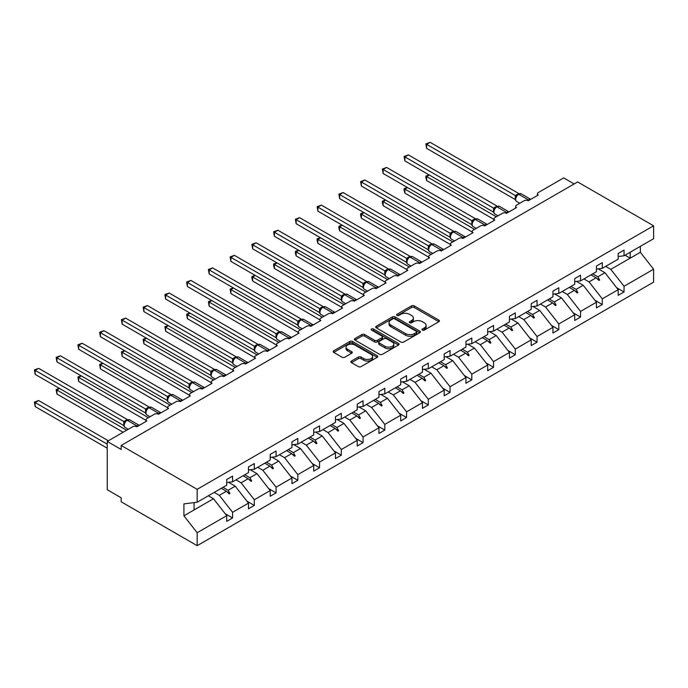 <?xml version="1.0" encoding="UTF-8"?>
<svg xmlns="http://www.w3.org/2000/svg" width="688" height="688" viewBox="0 0 688 688"><rect width="100%" height="100%" fill="white"/><g stroke="black" fill="none" stroke-linecap="round" stroke-linejoin="round"><path stroke-width="1.03" d="M422.423 330.102A1.359 0.783 0 0 0 424.341 330.102L438.875 321.7A1.935 1.118 0 0 0 439.443 320.918A1.935 1.118 0 0 0 438.875 320.126L414.245 305.902A1.935 1.118 0 0 0 411.51 305.902L396.967 314.296A1.359 0.783 0 0 0 396.572 314.846A1.359 0.783 0 0 0 396.967 315.405A1.359 0.783 0 0 0 398.885 315.405L400.769 314.313A6.192 3.578 0 0 1 409.523 314.313L411.579 315.5A6.192 3.578 0 0 1 413.393 318.028A6.192 3.578 0 0 1 411.579 320.556L409.695 321.649A1.359 0.783 0 0 0 409.3 322.199A1.359 0.783 0 0 0 409.695 322.749A1.359 0.783 0 0 0 411.613 322.749L413.497 321.666A6.192 3.578 0 0 1 422.251 321.666L424.307 322.853A6.192 3.578 0 0 1 426.121 325.381A6.192 3.578 0 0 1 424.307 327.909L422.423 328.993A1.359 0.783 0 0 0 422.028 329.543A1.359 0.783 0 0 0 422.423 330.102L422.423 328.993M351.439 361.045A1.935 1.118 0 0 0 350.871 361.836A1.935 1.118 0 0 0 351.439 362.628L358.345 366.618A1.935 1.118 0 0 0 361.08 366.618L377.23 357.296A1.935 1.118 0 0 0 377.798 356.504A1.935 1.118 0 0 0 377.23 355.713L352.6 341.497A1.935 1.118 0 0 0 349.865 341.497L333.714 350.82A1.935 1.118 0 0 0 333.147 351.611A1.935 1.118 0 0 0 333.714 352.394L342.065 357.218A1.935 1.118 0 0 0 344.8 357.218L351.714 353.228A1.935 1.118 0 0 0 352.273 352.437A1.935 1.118 0 0 0 351.714 351.645L347.569 349.255A5.177 2.993 0 0 1 346.055 347.148A5.177 2.993 0 0 1 349.246 344.378A5.177 2.993 0 0 1 354.888 345.032L371.107 354.389A5.177 2.993 0 0 1 372.621 356.504A5.177 2.993 0 0 1 369.43 359.265A5.177 2.993 0 0 1 363.789 358.62L361.08 357.055A1.935 1.118 0 0 0 358.345 357.055L351.439 361.045L351.439 362.628M618.185 256.512L624.042 255.781L653.6 238.719L653.6 225.802L577.619 181.933L121.183 445.454L121.183 449.479L107.242 441.429L132.612 426.784A2.958 1.711 180 0 1 136.8 426.784L146.836 420.987A2.958 1.711 0 0 1 145.968 419.783A2.958 1.711 0 0 1 146.836 418.571L154.361 414.228A2.958 1.711 180 0 1 158.55 414.228L168.586 408.431A2.958 1.711 0 0 1 167.717 407.227A2.958 1.711 0 0 1 168.586 406.015L176.111 401.672A2.958 1.711 180 0 1 180.29 401.672L190.335 395.875A2.958 1.711 0 0 1 189.467 394.671A2.958 1.711 0 0 1 190.335 393.459L197.86 389.116A2.958 1.711 180 0 1 202.04 389.116L212.085 383.319A2.958 1.711 0 0 1 211.216 382.115A2.958 1.711 0 0 1 212.085 380.903L219.61 376.56A2.958 1.711 180 0 1 223.789 376.56L233.825 370.763A2.958 1.711 0 0 1 232.965 369.551A2.958 1.711 0 0 1 233.825 368.347L241.359 364.004A2.958 1.711 180 0 1 245.539 364.004L255.575 358.207A2.958 1.711 0 0 1 254.715 356.995A2.958 1.711 0 0 1 255.575 355.791L263.108 351.448A2.958 1.711 180 0 1 267.288 351.448L277.324 345.651A2.958 1.711 0 0 1 276.456 344.439A2.958 1.711 0 0 1 277.324 343.235L284.858 338.892A2.958 1.711 180 0 1 289.037 338.892L299.074 333.095A2.958 1.711 0 0 1 298.205 331.883A2.958 1.711 0 0 1 299.074 330.679L306.599 326.336A2.958 1.711 180 0 1 310.787 326.336L320.823 320.539A2.958 1.711 0 0 1 319.954 319.327A2.958 1.711 0 0 1 320.823 318.123L328.348 313.78A2.958 1.711 180 0 1 332.536 313.78L342.572 307.983A2.958 1.711 0 0 1 341.704 306.771A2.958 1.711 0 0 1 342.572 305.567L350.097 301.224A2.958 1.711 180 0 1 354.277 301.224L364.322 295.427A2.958 1.711 0 0 1 363.453 294.215A2.958 1.711 0 0 1 364.322 293.011L371.847 288.668A2.958 1.711 180 0 1 376.026 288.668L386.071 282.871A2.958 1.711 0 0 1 385.203 281.659A2.958 1.711 0 0 1 386.071 280.455L393.596 276.103A2.958 1.711 180 0 1 397.776 276.103L407.812 270.315A2.958 1.711 0 0 1 406.952 269.103A2.958 1.711 0 0 1 407.812 267.899L415.346 263.547A2.958 1.711 180 0 1 419.525 263.547L429.561 257.759A2.958 1.711 0 0 1 428.701 256.547A2.958 1.711 0 0 1 429.561 255.343L437.095 250.991A2.958 1.711 180 0 1 441.275 250.991L451.311 245.203A2.958 1.711 0 0 1 450.442 243.991A2.958 1.711 0 0 1 451.311 242.787L458.844 238.435A2.958 1.711 180 0 1 463.024 238.435L473.06 232.647A2.958 1.711 0 0 1 472.192 231.435A2.958 1.711 0 0 1 473.06 230.231L480.585 225.879A2.958 1.711 180 0 1 484.773 225.879L494.81 220.083A2.958 1.711 0 0 1 493.941 218.879A2.958 1.711 0 0 1 494.81 217.675L502.335 213.323A2.958 1.711 180 0 1 506.523 213.323L516.559 207.527A2.958 1.711 0 0 1 515.69 206.323A2.958 1.711 0 0 1 516.559 205.119L524.084 200.767A2.958 1.711 180 0 1 528.272 200.767L538.308 194.971A2.958 1.711 0 0 1 537.44 193.767A2.958 1.711 0 0 1 538.308 192.563L563.678 177.908L574.136 183.945M653.6 225.802L197.164 489.323L121.183 445.454M400.906 342.048A1.935 1.118 0 0 0 403.641 342.048L419.792 332.725A1.935 1.118 0 0 0 420.359 331.934A1.935 1.118 0 0 0 419.792 331.143L395.161 316.927A1.935 1.118 0 0 0 392.418 316.927L376.276 326.25A1.935 1.118 0 0 0 375.708 327.041A1.935 1.118 0 0 0 376.276 327.823L400.906 342.048M372.096 330.395A1.359 0.783 0 0 1 373.472 330.584L373.472 328.976L398.507 343.432A1.935 1.118 0 0 1 399.074 344.224A1.935 1.118 0 0 1 398.507 345.015L382.365 354.337A1.935 1.118 0 0 1 379.63 354.337L354.991 340.113L361.905 336.148L361.905 334.54L354.991 338.53A1.935 1.118 0 0 0 354.423 339.322A1.935 1.118 0 0 0 354.991 340.113L354.991 338.53M361.905 336.148A1.935 1.118 0 0 1 364.64 336.148L364.64 334.54A1.935 1.118 0 0 0 361.905 334.54M364.64 334.54L374.633 340.311A1.935 1.118 0 0 0 377.368 340.311L381.952 337.662A1.935 1.118 0 0 0 382.519 336.871A1.935 1.118 0 0 0 381.952 336.079L371.554 330.077A1.359 0.783 0 0 1 371.159 329.526A1.359 0.783 0 0 1 371.993 328.804A1.359 0.783 0 0 1 373.472 328.976M197.164 489.323L197.164 502.24L226.722 485.178L226.722 479.502L232.578 476.122L232.578 481.798L226.722 482.529M225.174 513.704L232.578 517.978L232.578 512.302L248.471 503.126L235.227 486.184L228.502 482.305M214.209 492.402L219.326 495.36L232.578 512.302M232.578 481.798L248.471 472.622L248.471 466.946L254.319 463.566L254.319 469.242L248.471 469.973M246.923 501.148L254.319 505.422L254.319 499.746L270.212 490.57L256.968 473.628L250.251 469.749M235.958 479.846L241.075 482.804L254.319 499.746M254.319 469.242L270.212 460.066L270.212 454.39L276.069 451.01L276.069 456.686L270.212 457.417M268.664 488.592L276.069 492.866L276.069 487.19L291.961 478.014L278.717 461.072L272.001 457.193M257.699 467.29L262.825 470.248L276.069 487.19M276.069 456.686L291.961 447.51L291.961 441.834L297.818 438.454L297.818 444.13L291.961 444.861M290.413 476.036L297.818 480.31L297.818 474.634L313.711 465.458L300.467 448.516L293.75 444.637M279.448 454.734L284.574 457.692L297.818 474.634M297.818 444.13L313.711 434.954L313.711 429.278L319.567 425.898L319.567 431.574L313.711 432.305M312.163 463.48L319.567 467.754L319.567 462.078L335.46 452.902L322.216 435.96L315.5 432.081M301.198 442.178L306.323 445.136L319.567 462.078M319.567 431.574L335.46 422.398L335.46 416.722L341.317 413.342L341.317 419.018L335.46 419.749M333.912 450.924L341.317 455.198L341.317 449.522L357.21 440.346L343.966 423.404L337.249 419.525M322.947 429.622L328.073 432.58L341.317 449.522M341.317 419.018L357.21 409.842L357.21 404.166L363.066 400.786L363.066 406.462L357.21 407.193M355.662 438.368L363.066 442.642L363.066 436.966L378.959 427.79L365.715 410.848L358.99 406.969M344.697 417.066L349.822 420.024L363.066 436.966M363.066 406.462L378.959 397.286L378.959 391.61L384.816 388.23L384.816 393.906L378.959 394.628M377.411 425.812L384.816 430.086L384.816 424.41L400.708 415.234L387.464 398.292L380.739 394.413M366.446 404.51L371.572 407.468L384.816 424.41M384.816 393.906L400.708 384.73L400.708 379.054L406.565 375.674L406.565 381.35L400.708 382.072M399.16 413.256L406.565 417.53L406.565 411.854L422.458 402.678L409.214 385.736L402.489 381.857M388.195 391.954L393.321 394.912L406.565 411.854M406.565 381.35L422.458 372.174L422.458 366.498L428.306 363.118L428.306 368.794L422.458 369.516M420.91 400.7L428.306 404.974L428.306 399.298L444.199 390.122L430.955 373.18L424.238 369.301M409.945 379.398L415.062 382.356L428.306 399.298M428.306 368.794L444.199 359.618L444.199 353.942L450.055 350.562L450.055 356.238L444.199 356.96M442.651 388.144L450.055 392.418L450.055 386.742L465.948 377.566L452.704 360.624L445.987 356.745M431.686 366.842L436.811 369.8L450.055 386.742M450.055 356.238L465.948 347.062L465.948 341.386L471.805 338.006L471.805 343.682L465.948 344.404M464.4 375.588L471.805 379.862L471.805 374.186L487.697 365.01L474.453 348.068L467.737 344.189M453.435 354.286L458.561 357.244L471.805 374.186M471.805 343.682L487.697 334.506L487.697 328.83L493.554 325.45L493.554 331.117L487.697 331.848M486.149 363.032L493.554 367.306L493.554 361.63L509.447 352.454L496.203 335.512L489.486 331.625M475.184 341.73L480.31 344.688L493.554 361.63M493.554 331.117L509.447 321.95L509.447 316.274L515.303 312.894L515.303 318.561L509.447 319.292M507.899 350.467L515.303 354.741L515.303 349.074L531.196 339.898L517.952 322.956L511.236 319.069M496.934 329.174L502.059 332.132L515.303 349.074M515.303 318.561L531.196 309.394L531.196 303.718L537.053 300.338L537.053 306.005L531.196 306.736M529.648 337.911L537.053 342.185L537.053 336.518L552.946 327.342L539.702 310.4L532.976 306.513M518.683 316.618L523.809 319.567L537.053 336.518M537.053 306.005L552.946 296.829L552.946 291.162L558.802 287.782L558.802 293.449L552.946 294.18M551.398 325.355L558.802 329.629L558.802 323.962L574.695 314.786L561.451 297.844L554.726 293.957M540.433 304.053L545.558 307.011L558.802 323.962M558.802 293.449L574.695 284.273L574.695 278.606L580.552 275.226L580.552 280.893L574.695 281.624M573.147 312.799L580.552 317.073L580.552 311.406L596.444 302.23L583.2 285.279L576.475 281.401M562.182 291.497L567.308 294.455L580.552 311.406M580.552 280.893L596.444 271.717L596.444 266.05L602.292 262.661L602.292 268.337L596.444 269.068M594.896 300.243L602.292 304.517L602.292 298.85L618.185 289.674L618.185 295.341L624.042 291.961L624.042 286.285L653.6 269.223L653.6 282.14L197.164 545.67L121.183 501.801L121.183 497.777L107.242 489.727L107.242 441.429M583.931 278.941L589.048 281.899L602.292 298.85M624.042 255.781L624.042 250.105L618.185 253.494L618.185 259.161L602.292 268.337M616.637 287.687L624.042 291.961M605.681 266.385L610.798 269.343L624.042 286.285M197.164 502.24L183.92 503.891L183.92 515.802L213.478 498.74L208.352 495.781M213.478 498.74L226.722 515.682L226.722 521.358L232.578 517.978M254.319 505.422L248.471 508.802L248.471 503.126M276.069 492.866L270.212 496.246L270.212 490.57M297.818 480.31L291.961 483.69L291.961 478.014M319.567 467.754L313.711 471.134L313.711 465.458M341.317 455.198L335.46 458.578L335.46 452.902M363.066 442.642L357.21 446.022L357.21 440.346M384.816 430.086L378.959 433.466L378.959 427.79M406.565 417.53L400.708 420.91L400.708 415.234M428.306 404.974L422.458 408.354L422.458 402.678M450.055 392.418L444.199 395.798L444.199 390.122M471.805 379.862L465.948 383.242L465.948 377.566M493.554 367.306L487.697 370.686L487.697 365.01M515.303 354.741L509.447 358.13L509.447 352.454M537.053 342.185L531.196 345.574L531.196 339.898M558.802 329.629L552.946 333.009L552.946 327.342M580.552 317.073L574.695 320.453L574.695 314.786M602.292 304.517L596.444 307.897L596.444 302.23M183.92 515.802L197.164 532.744L226.722 515.682M197.164 532.744L197.164 545.67M219.326 495.36L226.421 491.266L229.224 493.907L229.921 493.502L228.132 490.277L235.227 486.184M223.007 487.319L228.132 490.277M221.295 488.308L226.421 491.266M241.075 482.804L248.17 478.71L250.974 481.351L251.67 480.946L249.882 477.721L256.968 473.628M244.756 474.763L249.882 477.721M243.045 475.752L248.17 478.71M262.825 470.248L269.92 466.154L272.715 468.795L273.411 468.39L271.631 465.165L278.717 461.072M266.505 462.207L271.631 465.165M264.794 463.196L269.92 466.154M284.574 457.692L291.669 453.598L294.464 456.239L295.161 455.834L293.38 452.609L300.467 448.516M288.255 449.651L293.38 452.609M286.543 450.64L291.669 453.598M306.323 445.136L313.41 441.042L316.213 443.683L316.91 443.278L315.13 440.053L322.216 435.96M310.004 437.095L315.13 440.053M308.293 438.084L313.41 441.042M328.073 432.58L335.159 428.486L337.963 431.127L338.659 430.722L336.871 427.497L343.966 423.404M331.754 424.539L336.871 427.497M330.042 425.528L335.159 428.486M349.822 420.024L356.909 415.93L359.712 418.571L360.409 418.166L358.62 414.941L365.715 410.848M353.503 411.983L358.62 414.941M351.783 412.972L356.909 415.93M371.572 407.468L378.658 403.374L381.462 406.015L382.158 405.61L380.369 402.385L387.464 398.292M375.244 399.427L380.369 402.385M373.532 400.416L378.658 403.374M393.321 394.912L400.407 390.818L403.211 393.459L403.908 393.054L402.119 389.829L409.214 385.736M396.993 386.871L402.119 389.829M395.282 387.86L400.407 390.818M415.062 382.356L422.157 378.262L424.96 380.903L425.657 380.498L423.868 377.273L430.955 373.18M418.743 374.315L423.868 377.273M417.031 375.304L422.157 378.262M436.811 369.8L443.906 365.706L446.701 368.347L447.398 367.942L445.618 364.717L452.704 360.624M440.492 361.759L445.618 364.717M438.781 362.748L443.906 365.706M458.561 357.244L465.656 353.15L468.451 355.791L469.147 355.386L467.367 352.161L474.453 348.068M462.241 349.203L467.367 352.161M460.53 350.192L465.656 353.15M480.31 344.688L487.405 340.594L490.2 343.235L490.897 342.83L489.116 339.605L496.203 335.512M483.991 336.647L489.116 339.605M482.279 337.636L487.405 340.594M502.059 332.132L509.146 328.038L511.949 330.679L512.646 330.274L510.857 327.049L517.952 322.956M505.74 324.091L510.857 327.049M504.029 325.08L509.146 328.038M523.809 319.567L530.895 315.474L533.699 318.123L534.395 317.718L532.607 314.493L539.702 310.4M527.49 311.535L532.607 314.493M525.77 312.524L530.895 315.474M545.558 307.011L552.645 302.918L555.448 305.567L556.145 305.162L554.356 301.937L561.451 297.844M549.23 298.979L554.356 301.937M547.519 299.959L552.645 302.918M567.308 294.455L574.394 290.362L577.198 293.002L577.894 292.606L576.105 289.373L583.2 285.279M570.98 286.423L576.105 289.373M569.268 287.403L574.394 290.362M589.048 281.899L596.143 277.806L598.947 280.446L599.644 280.05L597.855 276.817L604.941 272.723L618.185 289.674M592.729 273.858L597.855 276.817M604.941 272.723L598.225 268.845M591.018 274.847L596.143 277.806M610.798 269.343L640.356 252.281L653.6 269.223M625.057 255.196L630.182 258.155L630.182 252.238M640.356 246.364L640.356 252.281M194.093 509.928L194.093 502.627M596.745 278.373L599.644 280.05M574.996 290.929L577.894 292.606M553.247 303.485L556.145 305.162M531.497 316.041L534.395 317.718M509.748 328.597L512.646 330.274M487.998 341.153L490.897 342.83M466.249 353.709L469.147 355.386M444.5 366.265L447.398 367.942M422.759 378.821L425.657 380.498M401.009 391.377L403.908 393.054M379.26 403.933L382.158 405.61M357.511 416.489L360.409 418.166M335.761 429.045L338.659 430.722M314.012 441.61L316.91 443.278M292.262 454.166L295.161 455.834M270.513 466.722L273.411 468.39M248.772 479.278L251.67 480.946M227.023 491.834L229.921 493.502M422.965 330.292L424.307 329.518A6.192 3.578 0 0 0 426.121 326.989L426.121 325.381M413.393 318.028L413.393 319.636A6.192 3.578 0 0 1 411.579 322.165L410.237 322.939M438.849 321.717L414.245 307.51A1.935 1.118 0 0 0 411.51 307.51L397.509 315.594M419.766 332.743L395.161 318.535A1.935 1.118 0 0 0 392.418 318.535L376.302 327.841L376.276 326.25M416.369 332.485A1.359 0.783 0 0 0 416.765 331.934A1.359 0.783 0 0 0 416.369 331.384L394.749 318.897A1.359 0.783 0 0 0 392.831 318.897L390.844 320.049A6.192 3.578 0 0 0 389.03 322.569A6.192 3.578 0 0 0 390.844 325.097L405.628 333.637A6.192 3.578 0 0 0 414.382 333.637L416.369 332.485L416.369 334.101A1.359 0.783 0 0 0 416.765 333.542L416.765 331.934M389.03 322.569L389.03 324.186A6.192 3.578 0 0 0 390.844 326.714L390.844 325.097M416.369 334.101L414.382 335.245A6.192 3.578 0 0 1 405.628 335.245L390.844 326.714M364.64 336.148L374.633 341.919A1.935 1.118 0 0 0 377.368 341.919L381.952 339.27A1.935 1.118 0 0 0 382.519 338.479L382.519 336.871M373.472 330.584L398.481 345.023M384.996 346.296A5.177 2.993 0 0 0 390.638 346.941A5.177 2.993 0 0 0 393.837 344.181A5.177 2.993 0 0 0 392.315 342.065L386.604 338.771A1.935 1.118 0 0 0 383.87 338.771L379.286 341.42A1.935 1.118 0 0 0 378.718 342.203A1.935 1.118 0 0 0 379.286 342.994L384.996 346.296L384.996 347.904A5.177 2.993 0 0 0 390.638 348.549A5.177 2.993 0 0 0 393.837 345.789L393.837 344.181M378.718 342.203L378.718 343.819A1.935 1.118 0 0 0 379.286 344.602L379.286 342.994M384.996 347.904L379.286 344.602M372.621 356.504L372.621 358.113A5.177 2.993 0 0 1 369.43 360.873A5.177 2.993 0 0 1 363.789 360.228L361.08 358.672A1.935 1.118 0 0 0 358.345 358.672L351.465 362.645M346.055 347.148L346.055 348.756A5.177 2.993 0 0 0 347.569 350.863L347.569 349.255M351.714 351.645L351.714 353.228L347.569 350.863M377.205 357.313L352.6 343.106A1.935 1.118 0 0 0 349.865 343.106L333.74 352.411M426.637 148.367L425.872 143.904L426.637 144.342L430.12 142.33L518.838 193.552L515.346 195.564L426.637 144.342L426.637 148.367L515.286 199.554L515.286 195.53M518.477 194.119A0.989 0.568 -120 0 1 518.606 193.982L521.22 193.818A4.24 2.451 120 0 0 519.105 194.025A0.989 0.568 -120 0 0 518.606 193.982L518.193 194.222A0.989 0.568 60 0 0 518.055 194.36L515.819 197.086C515.114 199.262 515.364 200.698 516.568 201.403L519.775 203.261M516.507 196.312L515.346 195.564M425.872 143.904L430.12 142.33M429.286 175.01L426.637 176.541L496.34 216.789M426.637 180.566L425.872 177.71L425.872 176.102L426.637 176.541L426.637 180.566L493.941 219.429M425.872 176.102L428.977 174.838M407.537 187.566L404.888 189.097L474.591 229.345M404.888 193.122L404.123 190.266L404.123 188.658L404.888 189.097L404.888 193.122L472.192 231.985M404.123 188.658L407.227 187.394M385.787 200.122L383.139 201.653L452.842 241.901M383.139 205.678L382.373 202.822L382.373 201.214L383.139 201.653L383.139 205.678L450.442 244.541M382.373 201.214L385.486 199.95M364.038 212.678L361.389 214.209L431.101 254.457M361.389 218.234L360.624 215.378L360.624 213.77L361.389 214.209L361.389 218.234L428.701 257.097M360.624 213.77L363.737 212.506M342.289 225.234L339.64 226.765L409.351 267.013M339.64 230.79L338.874 227.934L338.874 226.326L339.64 226.765L339.64 230.79L406.952 269.653M338.874 226.326L341.988 225.062M404.888 160.923L404.123 156.46L404.888 156.907L408.371 154.895L497.089 206.108L493.597 208.12L404.888 156.907L404.888 160.923L493.537 212.11L493.537 208.086M496.727 206.675A0.989 0.568 -120 0 1 496.856 206.538L499.471 206.374A4.24 2.451 120 0 0 497.355 206.581A0.989 0.568 -120 0 0 496.856 206.538L496.444 206.778A0.989 0.568 60 0 0 496.306 206.916L494.07 209.642C493.365 211.818 493.614 213.254 494.818 213.959L498.026 215.817M494.758 208.868L493.597 208.12M404.123 156.46L408.371 154.895M383.139 173.488L382.373 169.016L383.139 169.463L386.622 167.451L475.339 218.664L471.787 220.642L383.139 169.463L383.139 173.488L471.787 224.666L471.787 220.642M474.978 219.231A0.989 0.568 -120 0 1 475.116 219.094L477.721 218.93A4.24 2.451 120 0 0 475.606 219.145A0.989 0.568 -120 0 0 475.116 219.094L474.694 219.334A0.989 0.568 60 0 0 474.557 219.472L472.321 222.198C471.615 224.374 471.865 225.81 473.069 226.515L476.277 228.373M473.009 221.424L471.856 220.676M382.373 169.016L386.622 167.451M361.389 186.044L360.624 181.572L361.389 182.019L364.881 180.007L453.59 231.22L450.038 233.198L361.389 182.019L361.389 186.044L450.038 237.222L450.038 233.198M453.229 231.787A0.989 0.568 -120 0 1 453.366 231.65L455.972 231.486A4.24 2.451 120 0 0 453.856 231.701A0.989 0.568 -120 0 0 453.366 231.65L452.945 231.89A0.989 0.568 60 0 0 452.816 232.028L450.571 234.754C449.875 236.93 450.115 238.366 451.319 239.071L454.536 240.929M451.259 233.98L450.107 233.232M360.624 181.572L364.881 180.007M339.64 198.6L338.874 194.128L339.64 194.575L343.131 192.563L431.84 243.776L428.357 245.788L339.64 194.575L339.64 198.6L428.297 249.778L428.297 245.754M431.479 244.343A0.989 0.568 -120 0 1 431.617 244.206L434.231 244.042A4.24 2.451 120 0 0 432.107 244.257A0.989 0.568 -120 0 0 431.617 244.206L431.195 244.446A0.989 0.568 60 0 0 431.066 244.584L428.822 247.31C428.125 249.486 428.375 250.922 429.57 251.627L432.786 253.485M429.518 246.536L428.357 245.788M338.874 194.128L343.131 192.563M320.548 237.799L317.89 239.321L387.602 279.569M317.89 243.346L317.125 240.49L317.125 238.882L317.89 239.321L317.89 243.346L385.203 282.209M317.125 238.882L320.238 237.618M317.89 211.156L317.125 206.684L317.89 207.131L321.382 205.119L410.091 256.332L406.608 258.344L317.89 207.131L317.89 211.156L406.548 262.334L406.548 258.31M409.73 256.899A0.989 0.568 -120 0 1 409.867 256.762L412.482 256.598A4.24 2.451 120 0 0 410.358 256.813A0.989 0.568 -120 0 0 409.867 256.762L409.446 257.002A0.989 0.568 60 0 0 409.317 257.14L407.072 259.866C406.376 262.042 406.625 263.478 407.821 264.183L411.037 266.041M407.769 259.092L406.608 258.344M317.125 206.684L321.382 205.119M298.798 250.355L296.15 251.877L365.853 292.125M296.15 255.902L295.384 253.046L295.384 251.438L296.15 251.877L296.15 255.902L363.453 294.765M295.384 251.438L298.489 250.174M296.15 223.712L295.384 219.24L296.15 219.687L299.633 217.675L388.35 268.888L384.859 270.9L296.15 219.687L296.15 223.712L384.798 274.89L384.798 270.866M387.989 269.455A0.989 0.568 -120 0 1 388.118 269.318L390.732 269.154A4.24 2.451 120 0 0 388.608 269.369A0.989 0.568 -120 0 0 388.118 269.318L387.697 269.558A0.989 0.568 60 0 0 387.568 269.696L385.332 272.422C384.626 274.598 384.876 276.034 386.071 276.739L389.288 278.597M386.02 271.648L384.859 270.9M295.384 219.24L299.633 217.675M277.049 262.911L274.4 264.433L344.103 304.681M274.4 268.458L273.635 265.602L273.635 263.994L274.4 264.433L274.4 268.458L341.704 307.321M273.635 263.994L276.739 262.73M274.4 236.268L273.635 231.796L274.4 232.243L277.883 230.231L366.601 281.444L363.109 283.456L274.4 232.243L274.4 236.268L363.049 287.446L363.049 283.422M366.24 282.011A0.989 0.568 -120 0 1 366.369 281.874L368.983 281.71A4.24 2.451 120 0 0 366.867 281.925A0.989 0.568 -120 0 0 366.369 281.874L365.956 282.114A0.989 0.568 60 0 0 365.818 282.252L363.582 284.978C362.877 287.154 363.126 288.59 364.322 289.295L367.538 291.153M364.27 284.204L363.109 283.456M273.635 231.796L277.883 230.231M255.3 275.467L252.651 276.989L322.354 317.237M252.651 281.014L251.885 278.158L251.885 276.55L252.651 276.989L252.651 281.014L319.954 319.877M251.885 276.55L254.99 275.286M252.651 248.824L251.885 244.352L252.651 244.799L256.134 242.787L344.851 294L341.36 296.012L252.651 244.799L252.651 248.824L341.3 300.002L341.3 295.978M344.49 294.567A0.989 0.568 -120 0 1 344.619 294.43L347.234 294.266A4.24 2.451 120 0 0 345.118 294.481A0.989 0.568 -120 0 0 344.619 294.43L344.206 294.67A0.989 0.568 60 0 0 344.069 294.808L341.833 297.534C341.128 299.71 341.377 301.146 342.581 301.851L345.789 303.709M342.521 296.769L341.36 296.012M251.885 244.352L256.134 242.787M233.55 288.023L230.901 289.553L300.604 329.793M230.901 293.57L230.136 289.106L230.901 289.553L230.901 293.57L298.205 332.433M230.136 289.106L233.241 287.842M230.901 261.38L230.136 256.908L230.901 257.355L234.384 255.343L323.102 306.556L319.61 308.568L230.901 257.355L230.901 261.38L319.55 312.558L319.55 308.534M322.741 307.123A0.989 0.568 -120 0 1 322.87 306.986L325.484 306.822A4.24 2.451 120 0 0 323.369 307.037A0.989 0.568 -120 0 0 322.87 306.986L322.457 307.226A0.989 0.568 60 0 0 322.319 307.364L320.083 310.09C319.378 312.266 319.628 313.702 320.832 314.407L324.039 316.265M320.771 309.325L319.61 308.568M230.136 256.908L234.384 255.343M211.801 300.579L209.152 302.109L278.855 342.349M209.152 306.134L208.387 301.662L209.152 302.109L209.152 306.134L276.456 344.989M208.387 301.662L211.5 300.398M209.152 273.936L208.387 269.464L209.152 269.911L212.635 267.899L301.353 319.112L297.87 321.133L209.152 269.911L209.152 273.936L297.801 325.114L297.801 321.09M300.991 319.679A0.989 0.568 -120 0 1 301.129 319.542L303.735 319.378A4.24 2.451 120 0 0 301.619 319.593A0.989 0.568 -120 0 0 301.129 319.542L300.708 319.782A0.989 0.568 60 0 0 300.57 319.92L298.334 322.646C297.629 324.822 297.878 326.258 299.082 326.963L302.29 328.821M299.022 321.881L297.87 321.133M208.387 269.464L212.635 267.899M190.051 313.135L187.403 314.665L257.114 354.905M187.403 318.69L186.637 314.218L187.403 314.665L187.403 318.69L254.715 357.545M186.637 314.218L189.75 312.954M187.403 286.492L186.637 282.02L187.403 282.467L190.886 280.455L279.603 331.668L276.12 333.689L187.403 282.467L187.403 286.492L276.051 337.67L276.051 333.646M279.242 332.235A0.989 0.568 -120 0 1 279.38 332.098L281.985 331.934A4.24 2.451 120 0 0 279.87 332.149A0.989 0.568 -120 0 0 279.38 332.098L278.958 332.338A0.989 0.568 60 0 0 278.821 332.476L276.585 335.202C275.879 337.378 276.129 338.814 277.333 339.519L280.549 341.377M277.273 334.437L276.12 333.689M186.637 282.02L190.886 280.455M168.302 325.691L165.653 327.221L235.365 367.461M165.653 331.246L164.888 326.774L165.653 327.221L165.653 331.246L232.965 370.101M164.888 326.774L168.001 325.51M165.653 299.048L164.888 294.576L165.653 295.023L169.145 293.011L257.854 344.224L254.371 346.245L165.653 295.023L165.653 299.048L254.311 350.226L254.311 346.202M257.493 344.791A0.989 0.568 -120 0 1 257.63 344.654L260.245 344.49A4.24 2.451 120 0 0 258.12 344.705A0.989 0.568 -120 0 0 257.63 344.654L257.209 344.894A0.989 0.568 60 0 0 257.08 345.032L254.835 347.758C254.139 349.934 254.388 351.37 255.583 352.075L258.8 353.933M255.532 346.993L254.371 346.245M164.888 294.576L169.145 293.011M146.561 338.247L143.904 339.777L213.615 380.017M143.904 343.802L143.138 339.33L143.904 339.777L143.904 343.802L211.216 382.657M143.138 339.33L146.252 338.066M143.904 311.604L143.138 307.14L143.904 307.579L147.395 305.567L236.104 356.78L232.621 358.801L143.904 307.579L143.904 311.604L232.561 362.782L232.561 358.758M235.743 357.347A0.989 0.568 -120 0 1 235.881 357.21L238.495 357.046A4.24 2.451 120 0 0 236.371 357.261A0.989 0.568 -120 0 0 235.881 357.21L235.459 357.45A0.989 0.568 60 0 0 235.33 357.597L233.086 360.314C232.389 362.49 232.639 363.926 233.834 364.631L237.05 366.489M233.782 359.549L232.621 358.801M143.138 307.14L147.395 305.567M124.812 350.803L122.163 352.333L191.866 392.573M122.163 356.358L121.398 351.886L122.163 352.333L122.163 356.358L189.467 395.213M121.398 351.886L124.502 350.622M122.163 324.16L121.398 319.696L122.163 320.135L125.646 318.123L214.364 369.344L210.872 371.357L122.163 320.135L122.163 324.16L210.812 375.338L210.812 371.314M213.994 369.903A0.989 0.568 -120 0 1 214.131 369.766L216.746 369.611A4.24 2.451 120 0 0 214.622 369.817A0.989 0.568 -120 0 0 214.131 369.766L213.71 370.006A0.989 0.568 60 0 0 213.581 370.153L211.336 372.87C210.64 375.046 210.889 376.491 212.085 377.187L215.301 379.045M212.033 372.105L210.872 371.357M121.398 319.696L125.646 318.123M103.062 363.359L100.414 364.889L170.117 405.129M100.414 368.914L99.648 364.442L100.414 364.889L100.414 368.914L167.717 407.769M99.648 364.442L102.753 363.178M100.414 336.716L99.648 332.252L100.414 332.691L103.897 330.679L192.614 381.9L189.123 383.913L100.414 332.691L100.414 336.716L189.062 387.894L189.062 383.87M192.253 382.468A0.989 0.568 -120 0 1 192.382 382.322L194.996 382.167A4.24 2.451 120 0 0 192.872 382.373A0.989 0.568 -120 0 0 192.382 382.322L191.969 382.562A0.989 0.568 60 0 0 191.832 382.709L189.596 385.426C188.89 387.602 189.14 389.047 190.335 389.743L193.552 391.601M190.284 384.661L189.123 383.913M99.648 332.252L103.897 330.679M81.313 375.915L78.664 377.445L148.367 417.685M78.664 381.47L77.899 376.998L78.664 377.445L78.664 381.47L145.968 420.325M77.899 376.998L81.003 375.734M78.664 349.272L77.899 344.808L78.664 345.247L82.147 343.235L170.865 394.456L167.373 396.469L78.664 345.247L78.664 349.272L167.313 400.45L167.313 396.426M170.504 395.024A0.989 0.568 -120 0 1 170.633 394.878L173.247 394.723A4.24 2.451 120 0 0 171.131 394.929A0.989 0.568 -120 0 0 170.633 394.878L170.22 395.118A0.989 0.568 60 0 0 170.082 395.265L167.846 397.982C167.141 400.158 167.39 401.603 168.594 402.299L171.802 404.157M168.534 397.217L167.373 396.469M77.899 344.808L82.147 343.235M59.564 388.471L56.915 390.001L126.618 430.241M56.915 394.026L56.149 389.554L56.915 390.001L56.915 394.026L123.135 432.253M56.149 389.554L59.254 388.29M56.915 361.828L56.149 357.364L56.915 357.803L60.398 355.791L149.115 407.012L145.624 409.025L56.915 357.803L56.915 361.828L145.564 413.006L145.564 408.982M148.754 407.58A0.989 0.568 -120 0 1 148.883 407.434L151.498 407.279A4.24 2.451 120 0 0 149.382 407.485A0.989 0.568 -120 0 0 148.883 407.434L148.47 407.674A0.989 0.568 60 0 0 148.333 407.821L146.097 410.538C145.392 412.714 145.641 414.159 146.845 414.855L150.053 416.713M146.785 409.773L145.624 409.025M56.149 357.364L60.398 355.791M34.4 402.11L35.165 402.557L35.165 406.582L34.4 402.11L38.648 400.545L35.165 402.557L107.242 444.173M35.165 406.582L107.242 448.198M38.648 400.545L108.36 440.784M35.165 374.384L34.4 369.92L35.165 370.359L38.648 368.347L127.366 419.568L123.874 421.581L35.165 370.359L35.165 374.384L123.814 425.562L123.814 421.546M127.005 420.136A0.989 0.568 -120 0 1 127.142 419.99L129.748 419.835A4.24 2.451 120 0 0 127.633 420.041A0.989 0.568 -120 0 0 127.142 419.99L126.721 420.23A0.989 0.568 60 0 0 126.583 420.377L124.347 423.094C123.642 425.27 123.892 426.715 125.096 427.411L128.303 429.269M125.035 422.329L123.874 421.581M34.4 369.92L38.648 368.347M424.307 329.518L424.307 327.909M409.695 322.749L409.695 321.649M411.579 322.165L411.579 320.556M396.967 315.405L396.967 314.296M411.51 307.51L411.51 305.902M414.245 307.51L414.245 305.902M438.875 321.7L438.875 320.126M392.418 318.535L392.418 316.927M395.161 318.535L395.161 316.927M419.792 332.725L419.792 331.143M405.628 335.245L405.628 333.637M414.382 335.245L414.382 333.637M374.633 341.919L374.633 340.311M377.368 341.919L377.368 340.311M381.952 339.27L381.952 337.662M398.507 345.015L398.507 343.432M358.345 358.672L358.345 357.055M361.08 358.672L361.08 357.055M363.789 360.228L363.789 358.62M333.714 352.394L333.714 350.82M349.865 343.106L349.865 341.497M352.6 343.106L352.6 341.497M377.23 357.296L377.23 355.713M529.339 200.156A0.989 0.568 -120 0 0 528.857 199.666A4.24 2.451 -60 0 1 530.74 199.339L521.22 193.818M527.644 200.492A4.24 2.451 -60 0 1 528.444 199.907L518.683 194.274A4.24 2.451 120 0 0 515.69 199.46A4.24 2.451 120 0 0 516.568 201.403M516.946 195.263L518.193 194.222A0.989 0.568 60 0 1 518.683 194.274L528.444 199.907A0.989 0.568 60 0 1 528.917 200.397M517.729 194.523A2.167 1.256 60 0 1 517.092 194.317M517.436 194.764A2.167 1.256 60 0 1 516.679 194.558M515.811 197.095A2.167 1.574 18 0 0 515.278 195.555M507.589 212.712A0.989 0.568 -120 0 0 507.116 212.222A4.24 2.451 -60 0 1 508.991 211.895M505.895 213.048A4.24 2.451 -60 0 1 506.695 212.463L496.934 206.83A4.24 2.451 120 0 0 493.941 212.016A4.24 2.451 120 0 0 494.818 213.959M495.197 207.819L496.444 206.778A0.989 0.568 60 0 1 496.934 206.83L506.695 212.463A0.989 0.568 60 0 1 507.168 212.953M495.979 207.079A2.167 1.256 60 0 1 495.351 206.873M495.695 207.32A2.167 1.256 60 0 1 494.93 207.114M494.061 209.651A2.167 1.574 18 0 0 493.528 208.111M485.84 225.268A0.989 0.568 -120 0 0 485.367 224.778A4.24 2.451 -60 0 1 487.242 224.451M484.146 225.604A4.24 2.451 -60 0 1 484.945 225.019L475.184 219.386A4.24 2.451 120 0 0 472.192 224.572A4.24 2.451 120 0 0 473.069 226.515M473.447 220.375L474.694 219.334A0.989 0.568 60 0 1 475.184 219.386L484.945 225.019A0.989 0.568 60 0 1 485.418 225.509M474.238 219.635A2.167 1.256 60 0 1 473.602 219.429M473.946 219.876A2.167 1.256 60 0 1 473.181 219.67M472.312 222.207A2.167 1.574 18 0 0 471.779 220.667M464.09 237.824A0.989 0.568 -120 0 0 463.617 237.334A4.24 2.451 -60 0 1 465.492 237.007M462.396 238.16A4.24 2.451 -60 0 1 463.196 237.575L453.435 231.942A4.24 2.451 120 0 0 450.442 237.128A4.24 2.451 120 0 0 451.319 239.071M451.698 232.931L452.945 231.89A0.989 0.568 60 0 1 453.435 231.942L463.196 237.575A0.989 0.568 60 0 1 463.669 238.065M452.489 232.2A2.167 1.256 60 0 1 451.853 231.985M452.197 232.432A2.167 1.256 60 0 1 451.431 232.226M450.571 234.763A2.167 1.574 18 0 0 450.029 233.223M442.341 250.38A0.989 0.568 -120 0 0 441.868 249.89A4.24 2.451 -60 0 1 443.743 249.563L434.231 244.042M440.647 250.716A4.24 2.451 -60 0 1 441.447 250.131L431.694 244.498A4.24 2.451 120 0 0 428.693 249.684A4.24 2.451 120 0 0 429.57 251.627M429.948 245.487L431.195 244.446A0.989 0.568 60 0 1 431.694 244.498L441.447 250.131A0.989 0.568 60 0 1 441.928 250.621M430.74 244.756A2.167 1.256 60 0 1 430.103 244.541M430.447 244.988A2.167 1.256 60 0 1 429.682 244.782M428.822 247.319A2.167 1.574 18 0 0 428.289 245.779M420.592 262.936A0.989 0.568 -120 0 0 420.119 262.446A4.24 2.451 -60 0 1 422.002 262.128L412.482 256.598M418.897 263.272A4.24 2.451 -60 0 1 419.697 262.687L409.945 257.054A4.24 2.451 120 0 0 406.943 262.24A4.24 2.451 120 0 0 407.821 264.183M408.208 258.043L409.446 257.002A0.989 0.568 60 0 1 409.945 257.054L419.697 262.687A0.989 0.568 60 0 1 420.179 263.177M408.99 257.312A2.167 1.256 60 0 1 408.354 257.097M408.698 257.544A2.167 1.256 60 0 1 407.932 257.338M407.072 259.875A2.167 1.574 18 0 0 406.539 258.335M398.842 275.492A0.989 0.568 -120 0 0 398.369 275.002A4.24 2.451 -60 0 1 400.253 274.684M397.148 275.828A4.24 2.451 -60 0 1 397.956 275.243L388.195 269.61A4.24 2.451 120 0 0 385.194 274.796A4.24 2.451 120 0 0 386.071 276.739M386.458 270.599L387.697 269.558A0.989 0.568 60 0 1 388.195 269.61L397.956 275.243A0.989 0.568 60 0 1 398.429 275.733M387.241 269.868A2.167 1.256 60 0 1 386.604 269.653M386.948 270.1A2.167 1.256 60 0 1 386.192 269.902M385.323 272.431A2.167 1.574 18 0 0 384.79 270.891M377.101 288.048A0.989 0.568 -120 0 0 376.62 287.558A4.24 2.451 -60 0 1 378.503 287.24M375.399 288.384A4.24 2.451 -60 0 1 376.207 287.799L366.446 282.166A4.24 2.451 120 0 0 363.445 287.352A4.24 2.451 120 0 0 364.322 289.295M364.709 283.155L365.956 282.114A0.989 0.568 60 0 1 366.446 282.166L376.207 287.799A0.989 0.568 60 0 1 376.68 288.289M365.491 282.424A2.167 1.256 60 0 1 364.855 282.209M365.199 282.665A2.167 1.256 60 0 1 364.442 282.458M363.574 284.987A2.167 1.574 18 0 0 363.04 283.447M355.352 300.604A0.989 0.568 -120 0 0 354.87 300.114A4.24 2.451 -60 0 1 356.754 299.796L347.234 294.266M353.658 300.94A4.24 2.451 -60 0 1 354.458 300.355L344.697 294.722A4.24 2.451 120 0 0 341.695 299.908A4.24 2.451 120 0 0 342.581 301.851M342.959 295.711L344.206 294.67A0.989 0.568 60 0 1 344.697 294.722L354.458 300.355A0.989 0.568 60 0 1 354.931 300.845M343.742 294.98A2.167 1.256 60 0 1 343.106 294.774M343.45 295.221A2.167 1.256 60 0 1 342.693 295.014M341.824 297.543A2.167 1.574 18 0 0 341.291 296.003M333.603 313.16A0.989 0.568 -120 0 0 333.13 312.67A4.24 2.451 -60 0 1 335.004 312.352L325.484 306.822M331.908 313.496A4.24 2.451 -60 0 1 332.708 312.911L322.947 307.278A4.24 2.451 120 0 0 319.954 312.464A4.24 2.451 120 0 0 320.832 314.407M321.21 308.267L322.457 307.226A0.989 0.568 60 0 1 322.947 307.278L332.708 312.911A0.989 0.568 60 0 1 333.181 313.401M321.993 307.536A2.167 1.256 60 0 1 321.365 307.33M321.7 307.777A2.167 1.256 60 0 1 320.943 307.57M320.075 310.099A2.167 1.574 18 0 0 319.542 308.559M311.853 325.716A0.989 0.568 -120 0 0 311.38 325.226A4.24 2.451 -60 0 1 313.255 324.908M310.159 326.052A4.24 2.451 -60 0 1 310.959 325.467L301.198 319.834A4.24 2.451 120 0 0 298.205 325.028A4.24 2.451 120 0 0 299.082 326.963M299.461 320.823L300.708 319.782A0.989 0.568 60 0 1 301.198 319.834L310.959 325.467A0.989 0.568 60 0 1 311.432 325.957M300.252 320.092A2.167 1.256 60 0 1 299.615 319.886M299.959 320.333A2.167 1.256 60 0 1 299.194 320.126M298.325 322.655A2.167 1.574 18 0 0 297.792 321.115M290.104 338.272A0.989 0.568 -120 0 0 289.631 337.782A4.24 2.451 -60 0 1 291.506 337.464M288.41 338.616A4.24 2.451 -60 0 1 289.209 338.023L279.448 332.39A4.24 2.451 120 0 0 276.456 337.584A4.24 2.451 120 0 0 277.333 339.519M277.711 333.379L278.958 332.338A0.989 0.568 60 0 1 279.448 332.39L289.209 338.023A0.989 0.568 60 0 1 289.682 338.513M278.502 332.648A2.167 1.256 60 0 1 277.866 332.442M278.21 332.889A2.167 1.256 60 0 1 277.445 332.682M276.585 335.219A2.167 1.574 18 0 0 276.043 333.671M268.354 350.828A0.989 0.568 -120 0 0 267.881 350.338A4.24 2.451 -60 0 1 269.756 350.02M266.66 351.172A4.24 2.451 -60 0 1 267.46 350.579L257.699 344.946A4.24 2.451 120 0 0 254.706 350.14A4.24 2.451 120 0 0 255.583 352.075M255.962 345.935L257.209 344.894A0.989 0.568 60 0 1 257.699 344.946L267.46 350.579A0.989 0.568 60 0 1 267.933 351.069M256.753 345.204A2.167 1.256 60 0 1 256.117 344.998M256.461 345.445A2.167 1.256 60 0 1 255.695 345.238M254.835 347.775A2.167 1.574 18 0 0 254.302 346.227M246.605 363.384A0.989 0.568 -120 0 0 246.132 362.894A4.24 2.451 -60 0 1 248.007 362.576L238.495 357.046M244.911 363.728A4.24 2.451 -60 0 1 245.711 363.135L235.958 357.502A4.24 2.451 120 0 0 232.957 362.696A4.24 2.451 120 0 0 233.834 364.631M234.221 358.491L235.459 357.45A0.989 0.568 60 0 1 235.958 357.502L245.711 363.135A0.989 0.568 60 0 1 246.192 363.625M235.004 357.76A2.167 1.256 60 0 1 234.367 357.554M234.711 358.001A2.167 1.256 60 0 1 233.946 357.794M233.086 360.331A2.167 1.574 18 0 0 232.553 358.792M224.856 375.94A0.989 0.568 -120 0 0 224.383 375.45A4.24 2.451 -60 0 1 226.266 375.132L216.746 369.611M223.161 376.284A4.24 2.451 -60 0 1 223.961 375.691L214.209 370.058A4.24 2.451 120 0 0 211.207 375.252A4.24 2.451 120 0 0 212.085 377.187M212.472 371.047L213.71 370.006A0.989 0.568 60 0 1 214.209 370.058L223.961 375.691A0.989 0.568 60 0 1 224.443 376.181M213.254 370.316A2.167 1.256 60 0 1 212.618 370.11M212.962 370.557A2.167 1.256 60 0 1 212.205 370.35M211.336 372.887A2.167 1.574 18 0 0 210.803 371.348M203.106 388.496A0.989 0.568 -120 0 0 202.633 388.006A4.24 2.451 -60 0 1 204.517 387.688M201.412 388.84A4.24 2.451 -60 0 1 202.22 388.247L192.459 382.614A4.24 2.451 120 0 0 189.458 387.808A4.24 2.451 120 0 0 190.335 389.743M190.722 383.603L191.969 382.562A0.989 0.568 60 0 1 192.459 382.614L202.22 388.247A0.989 0.568 60 0 1 202.693 388.737M191.505 382.872A2.167 1.256 60 0 1 190.868 382.666M191.212 383.113A2.167 1.256 60 0 1 190.456 382.906M189.587 385.443A2.167 1.574 18 0 0 189.054 383.904M181.365 401.052A0.989 0.568 -120 0 0 180.884 400.562A4.24 2.451 -60 0 1 182.767 400.244M179.671 401.396A4.24 2.451 -60 0 1 180.471 400.803L170.71 395.17A4.24 2.451 120 0 0 167.709 400.364A4.24 2.451 120 0 0 168.594 402.299M168.973 396.159L170.22 395.118A0.989 0.568 60 0 1 170.71 395.17L180.471 400.803A0.989 0.568 60 0 1 180.944 401.293M169.755 395.428A2.167 1.256 60 0 1 169.119 395.222M169.463 395.669A2.167 1.256 60 0 1 168.706 395.462M167.838 397.999A2.167 1.574 18 0 0 167.304 396.46M159.616 413.608A0.989 0.568 -120 0 0 159.134 413.118A4.24 2.451 -60 0 1 161.018 412.8L151.498 407.279M157.922 413.952A4.24 2.451 -60 0 1 158.722 413.359L148.961 407.726A4.24 2.451 120 0 0 145.968 412.92A4.24 2.451 120 0 0 146.845 414.855M147.223 408.724L148.47 407.674A0.989 0.568 60 0 1 148.961 407.726L158.722 413.359A0.989 0.568 60 0 1 159.195 413.849M148.006 407.984A2.167 1.256 60 0 1 147.378 407.778M147.714 408.225A2.167 1.256 60 0 1 146.957 408.018M146.088 410.555A2.167 1.574 18 0 0 145.555 409.016M137.867 426.164A0.989 0.568 -120 0 0 137.394 425.674A4.24 2.451 -60 0 1 139.268 425.356L129.748 419.835M136.172 426.508A4.24 2.451 -60 0 1 136.972 425.915L127.211 420.282A4.24 2.451 120 0 0 124.218 425.476A4.24 2.451 120 0 0 125.096 427.411M125.474 421.28L126.721 420.23A0.989 0.568 60 0 1 127.211 420.282L136.972 425.915A0.989 0.568 60 0 1 137.445 426.405M126.265 420.54A2.167 1.256 60 0 1 125.629 420.334M125.973 420.781A2.167 1.256 60 0 1 125.207 420.574M124.339 423.111A2.167 1.574 18 0 0 123.806 421.572M537.44 195.478L537.44 193.767M515.69 208.034L515.69 206.323M493.941 220.59L493.941 218.879M472.192 233.146L472.192 231.435M450.442 245.702L450.442 243.991M428.701 258.258L428.701 256.547M406.952 270.814L406.952 269.103M385.203 283.37L385.203 281.659M363.453 295.926L363.453 294.215M341.704 308.482L341.704 306.771M319.954 321.038L319.954 319.327M298.205 333.594L298.205 331.883M276.456 346.15L276.456 344.439M254.715 358.706L254.715 356.995M232.965 371.262L232.965 369.551M211.216 383.818L211.216 382.115M189.467 396.374L189.467 394.671M167.717 408.93L167.717 407.227M145.968 421.486L145.968 419.783M499.471 206.374L509.017 211.887M477.721 218.93L487.267 224.443M455.972 231.486L465.518 236.999M390.732 269.154L400.278 274.667M368.983 281.71L378.529 287.223M303.735 319.378L313.281 324.891M281.985 331.934L291.531 337.447M260.245 344.49L269.782 350.003M194.996 382.167L204.542 387.671M173.247 394.723L182.793 400.227"/></g></svg>

